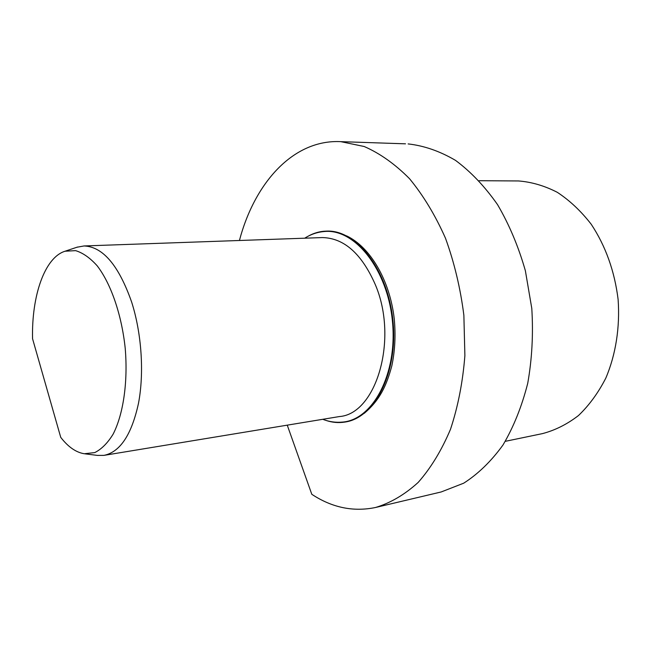 <?xml version="1.0" encoding="UTF-8"?>
<svg xmlns="http://www.w3.org/2000/svg" width="651" height="651" viewBox="0 0 651 651"><rect width="100%" height="100%" fill="white"/><g stroke="black" fill="none" stroke-linecap="round" stroke-linejoin="round"><path stroke-width="0.98" d="M287.254 425.16L311.805 494.304C332.083 507.666 353.322 512.068 375.513 507.495C390.535 502.971 404.759 494.614 418.178 482.424C430.84 468.053 441.614 450.337 450.5 429.278C458.011 406.598 462.812 382.039 464.887 355.592L463.87 315.279C460.444 288.255 454.317 262.573 445.496 238.25C435.316 215.302 423.329 195.463 409.536 178.708C395.043 164.093 379.932 153.359 364.186 146.508L340.782 141.649L405.508 143.83M32.55 338.715C31.541 295.888 44.659 257.479 65.043 251.229L75.589 250.635C82.905 252.857 90.098 257.91 97.17 265.795C110.971 283.746 121.664 314.661 125.212 348.277C128.06 381.958 123.348 414.158 113.152 434.103C107.675 443.03 101.548 449.19 94.761 452.591L84.272 453.747C75.98 452.396 68.135 446.928 60.73 437.342L32.55 338.715M84.996 453.837L97.349 455.399L103.94 455.375C120.077 452.111 131.6 434.77 138.484 403.351C144.302 372.901 141.649 333.32 131.632 302.031C118.742 265.396 102.882 246.705 84.052 245.956L76.94 247.242M239.43 240.488C254.655 182.76 293.349 139.224 340.782 141.649M516.52 180.937L518.481 180.954C531.598 181.971 544.553 185.763 557.321 192.33C569.739 200.484 581.042 211.127 591.222 224.261C605.617 246.029 614.577 271.076 618.108 299.411C620.094 327.323 615.756 354.689 605.829 378.076C598.293 392.805 589.188 405.288 578.511 415.509C567.192 424.24 555.173 430.278 542.47 433.615L505.306 441.329M376.376 507.292L441.183 491.961L463.699 483.188C478.159 473.944 491.253 461.225 502.979 445.015C513.615 426.966 521.866 406.379 527.741 383.252C532.022 359.092 533.372 334.158 531.794 308.436L525.381 270.775C518.456 246.526 509.172 224.465 497.519 204.593C484.792 186.438 470.787 171.701 455.497 160.366C439.824 151.178 424.037 145.694 408.136 143.92M104.469 455.285L339.399 416.559C376.213 414.012 398.656 339.22 375.31 284.625C361.72 253.752 344.086 238.063 322.4 237.574L321.399 237.607M304.733 238.193C310.852 234.295 317.444 232.065 324.499 231.504C354.738 228.477 387.679 269.351 392.463 321.61C397.606 373.845 372.909 419.781 342.589 422.076C335.851 422.735 329.235 421.815 322.75 419.301M307.622 236.5C313.587 233.05 319.91 231.251 326.582 231.105C356.398 229.868 387.988 270.49 392.675 321.594C397.688 372.673 374.268 418.121 344.713 422.1C338.422 423.077 332.156 422.507 325.915 420.4M326.208 231.113L326.932 231.097C356.724 229.86 388.289 270.393 393.017 321.431C398.07 372.445 374.732 417.918 345.209 422.011M65.043 251.229L77.567 247.03M518.481 180.954L479.16 180.709M322.4 237.574L84.052 245.956M346.552 235.857C370.468 247.144 389.868 280.622 394.229 318.681C395.8 335.102 394.986 350.865 391.804 365.96C386.401 385.929 379.818 400.105 364.218 413.361"/></g></svg>
